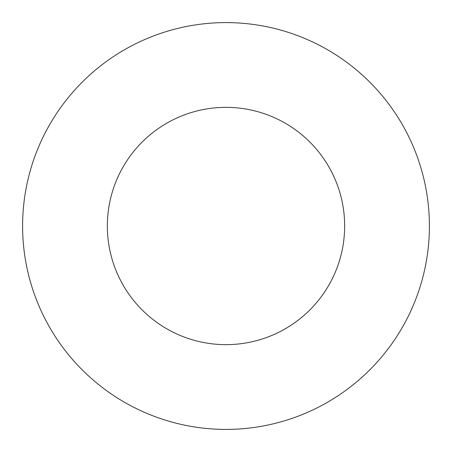 <?xml version="1.0" encoding="UTF-8"?>
<svg xmlns="http://www.w3.org/2000/svg" width="452" height="452" viewBox="0 0 452 452"><rect width="100%" height="100%" fill="white"/><g stroke="black" fill="none" stroke-linecap="round" stroke-linejoin="round"><path stroke-width="0.68" d="M344.65 226A118.65 118.65 0 0 0 226 107.35A118.65 118.65 0 0 0 107.35 226A118.65 118.65 0 0 0 226 344.65A118.65 118.65 0 0 0 344.65 226M429.4 226A203.4 203.4 0 0 0 226 22.6A203.4 203.4 0 0 0 22.6 226A203.4 203.4 0 0 0 226 429.4A203.4 203.4 0 0 0 429.4 226"/></g></svg>
